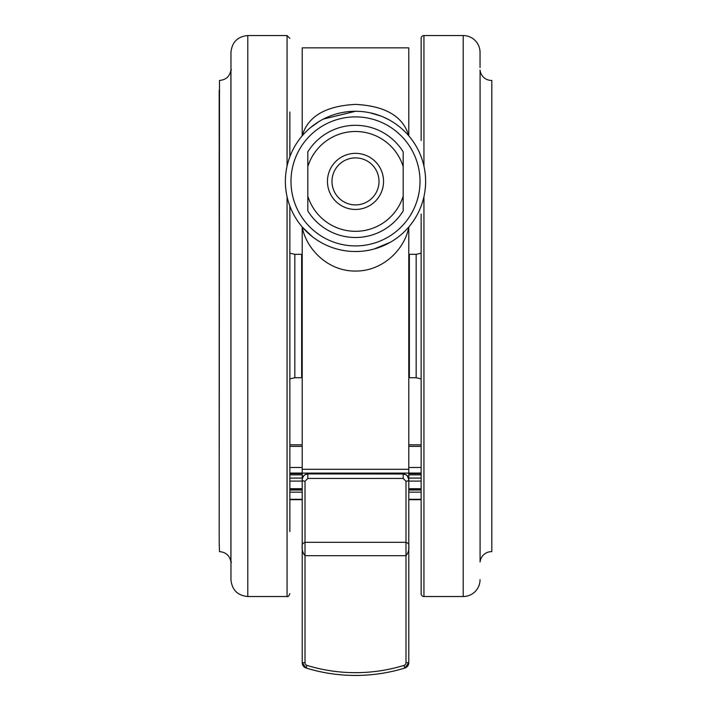 <?xml version="1.0" encoding="UTF-8"?>
<svg xmlns="http://www.w3.org/2000/svg" width="711" height="711" viewBox="0 0 711 711"><rect width="100%" height="100%" fill="white"/><g stroke="black" fill="none" stroke-linecap="round" stroke-linejoin="round"><path stroke-width="1.07" d="M219.184 90.146L219.184 541.933L219.486 80.432C225.858 79.925 229.671 76.53 230.915 70.265L231.475 69.767M491.816 80.432L491.816 551.647L491.816 80.432A11.5 11.5 0 0 1 480.085 70.265A0.56 0.56 0 0 0 480.041 70.096M491.816 551.647A11.5 11.5 0 0 0 480.085 561.814A0.56 0.56 0 0 1 480.041 561.983M230.915 70.265L230.915 561.814C229.671 555.54 225.858 552.154 219.486 551.647L219.184 541.933M421.134 140.529L421.134 38.358A2.808 2.808 0 0 1 423.943 35.55L463.208 35.55A16.833 16.833 0 0 1 480.041 52.383L480.041 67.527M480.041 579.696A16.833 16.833 0 0 1 463.208 596.529L463.208 35.55M421.134 214.162L421.134 593.721A2.808 2.808 0 0 0 423.943 596.529L463.208 596.529M355.962 111.28L355.5 111.28A70.122 70.122 0 0 1 425.622 181.403A70.122 70.122 0 0 1 355.5 251.525L359.775 251.392M373.897 249.072L390.179 242.344M388.757 119.67L383.682 117.199M380.838 116.017L369.933 112.782M327.451 181.403A28.049 28.049 0 0 1 355.5 153.354A28.049 28.049 0 0 1 383.549 181.403A28.049 28.049 0 0 1 355.5 209.452A28.049 28.049 0 0 1 327.451 181.403M379.007 181.403A23.507 23.507 0 0 0 355.5 157.895A23.507 23.507 0 0 0 331.993 181.403A23.507 23.507 0 0 0 355.5 204.91A23.507 23.507 0 0 0 379.007 181.403M289.866 111.991L289.866 156.722M289.866 206.083L289.866 531.641M230.959 568.827L230.959 52.383C231.964 42.153 237.572 36.545 247.792 35.55L247.792 596.529C237.572 595.525 231.964 589.917 230.959 579.696L230.959 554.304M230.959 63.252L230.959 70.096M289.866 154.607L289.866 122.967M289.866 399.884L289.866 378.901L294.825 377.745L294.825 254.334L289.866 253.169L289.866 237.216M289.866 448.543L289.866 404.568M289.866 530.335L289.866 524.985M289.866 516.07L289.866 503.726M289.866 373.195L289.866 369.916M289.866 277.503L289.866 275.299M289.866 227.502L289.866 221.796M306.992 665.398L306.174 668.056C322.252 672.97 338.694 675.432 355.5 675.45C372.306 675.432 388.748 672.97 404.826 668.056L404.008 665.398A165.485 165.485 180 0 1 306.992 665.398A2.808 2.808 180 0 1 305.01 662.714L305.01 555.673C302.708 552.918 301.775 549.594 302.211 545.684C301.757 544.368 302.699 543.24 305.01 542.306L405.99 542.306C408.301 543.24 409.234 544.368 408.789 545.684C409.234 549.594 408.292 552.918 405.99 555.673L305.01 555.673L305.01 481.258L307.819 478.441L403.181 478.441L405.99 481.258A2.808 1.644 180 0 0 408.789 479.614L408.789 662.696A5.608 5.608 0 0 1 404.826 668.056A168.294 168.285 0 0 1 306.174 668.056A5.608 5.608 0 0 1 302.211 662.696L302.211 479.614A2.808 1.644 0 0 0 305.01 481.258M403.181 478.441L403.181 473.917L307.819 473.917L403.181 474.015C406.665 474.424 408.532 476.29 408.789 479.614L408.789 479.507C408.549 476.201 406.683 474.335 403.181 473.917L307.819 473.917C304.326 474.326 302.459 476.192 302.211 479.507L302.211 479.614C302.459 476.299 304.326 474.433 307.819 474.015L307.819 478.441M307.819 210.954L307.819 196.2L307.819 210.954A56.098 56.098 0 0 0 403.181 210.954L403.181 153.389M307.819 153.389L307.819 196.2A49.93 49.93 0 0 0 403.181 196.2L403.181 209.416M403.181 151.852L403.181 166.605A49.93 49.93 0 0 0 307.819 166.605L307.819 151.852A56.098 56.098 0 0 1 403.181 151.852M421.134 499.433L408.789 499.433M421.134 492.163L408.789 492.163M421.134 489.444L408.789 489.444M421.134 488.706L408.789 488.706M421.134 473.055L408.789 473.055M421.134 467.483L408.789 467.483M302.211 467.483L289.866 467.483M302.211 473.055L289.866 473.055M302.211 488.706L289.866 488.706M302.211 489.444L289.866 489.444M302.211 492.163L289.866 492.163M302.211 499.433L289.866 499.433M303.108 476.459L302.211 476.459L302.211 469.296L408.789 469.296L408.789 226.978C405.083 248.663 383.265 271.3 355.562 271.051C327.78 271.424 306.059 248.663 302.211 226.978L312.271 236.621M324.269 244.184L325.105 244.593M355.5 111.28A70.122 70.122 0 0 1 425.622 181.403A70.122 70.122 0 0 1 355.5 251.525A70.122 70.122 0 0 1 285.378 181.403A70.122 70.122 0 0 1 355.5 111.28L323.389 119.066M302.211 135.828C307.801 116.435 325.549 105.957 355.447 104.401C385.362 105.921 403.146 116.391 408.789 135.828L408.789 47.85L302.211 47.85L302.211 135.828M321.176 120.257L320.181 120.826M318.928 121.572L310.458 127.66M302.211 47.85L408.789 47.85M302.211 476.459L302.211 504.552M302.211 226.978L302.211 469.296M408.789 504.552L408.789 476.459L407.892 476.459M408.789 469.296L408.789 476.459M408.789 473.108L302.211 473.108M421.134 444.455L421.134 453.014M421.134 392.17L421.134 399.733M421.134 245.259L421.134 253.169L416.175 254.334L409.349 254.334L409.349 377.745L408.789 377.719M421.134 221.183L421.134 239.891M421.134 253.409L421.134 257.044M423.943 35.55L423.943 166.134M423.943 196.671L423.943 596.529M421.134 378.901L416.175 377.745L416.175 254.334M355.5 245.917A64.514 64.514 0 0 0 420.014 181.403A64.514 64.514 0 0 0 355.5 116.888A64.514 64.514 0 0 0 290.986 181.403A64.514 64.514 0 0 0 355.5 245.917M294.825 377.745L301.651 377.745L301.651 254.334L302.211 254.36M247.792 596.529L287.057 596.529L287.057 196.671M287.057 166.134L287.057 35.55L289.866 38.358M480.085 70.265L480.085 561.814M404.008 665.398A2.808 2.808 180 0 0 405.99 662.714L405.99 481.258M305.01 662.714L302.211 662.696L306.174 668.056M405.99 662.714L408.789 662.696L404.826 668.056M403.181 473.917L406.585 475.064M421.134 499.3L408.789 499.3M421.134 481.089L408.789 481.089M421.134 478.085L408.789 478.085M421.134 473.624L408.789 473.624M421.134 446.366L408.789 446.366M302.211 446.366L289.866 446.366M302.211 473.624L289.866 473.624M302.211 478.085L289.866 478.085M302.211 481.089L289.866 481.089M302.211 499.3L289.866 499.3M409.349 254.334L408.789 254.36M301.651 377.745L302.211 377.719M287.057 35.55L247.792 35.55M230.915 561.814L231.475 562.303M287.057 596.529C287.902 597.062 288.835 596.129 289.866 593.721M407.207 475.606L408.789 479.507M305.57 474.379L303.917 475.481M303.819 475.579L302.264 478.707M294.825 254.334L301.651 254.334M421.134 499.691L408.789 499.691M421.134 490.012L408.789 490.012M421.134 474.85L408.789 474.85M302.211 474.85L289.866 474.85M302.211 490.012L289.866 490.012M302.211 499.691L289.866 499.691M408.789 444.837L421.134 444.837M302.211 444.837L289.866 444.837M416.175 377.745L409.349 377.745"/></g></svg>
